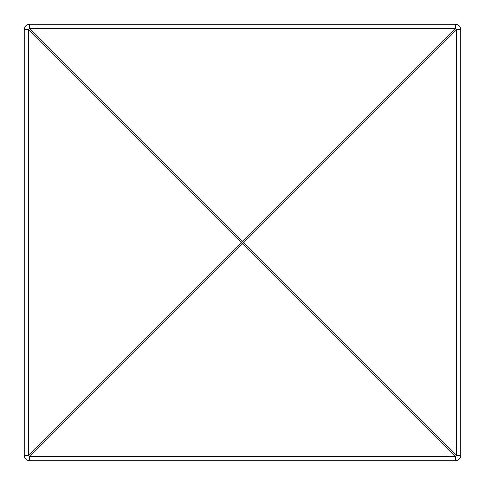<?xml version="1.0" encoding="UTF-8"?>
<svg xmlns="http://www.w3.org/2000/svg" width="485" height="485" viewBox="0 0 485 485"><rect width="100%" height="100%" fill="white"/><g stroke="black" fill="none" stroke-linecap="round" stroke-linejoin="round"><path stroke-width="0.73" d="M460.101 27.069A5.377 5.377 0 0 1 460.75 29.627L460.75 455.373L456.658 455.373L456.658 29.627L243.785 242.5A5.377 0.921 -135 0 0 242.5 241.215L455.373 28.342L455.373 24.25L29.627 24.25A5.377 5.377 0 0 0 24.25 29.627L28.342 29.627L28.342 455.373A5.377 0.921 45 0 0 29.627 456.658L455.373 456.658A5.377 0.921 -45 0 0 456.658 455.373L243.785 242.5A5.377 0.921 -45 0 1 242.5 243.785L29.627 456.658L29.627 460.75L455.373 460.75A5.377 5.377 0 0 0 460.75 455.373A5.377 5.377 0 0 1 455.373 460.75L455.373 456.658L242.5 243.785A5.377 0.921 45 0 1 241.215 242.5L28.342 29.627A5.377 0.921 135 0 1 29.627 28.342L242.5 241.215A5.377 0.921 -45 0 0 241.215 242.5L28.342 455.373L24.25 455.373L24.25 29.627A5.377 5.377 0 0 1 29.627 24.25L29.627 28.342L455.373 28.342A5.377 0.921 -135 0 1 456.658 29.627L460.75 29.627A5.377 5.377 0 0 0 455.373 24.25M24.25 455.373A5.377 5.377 0 0 0 29.627 460.75A5.377 5.377 0 0 1 24.25 455.373M456.518 24.371A5.377 5.377 0 0 0 456.136 24.305"/></g></svg>
